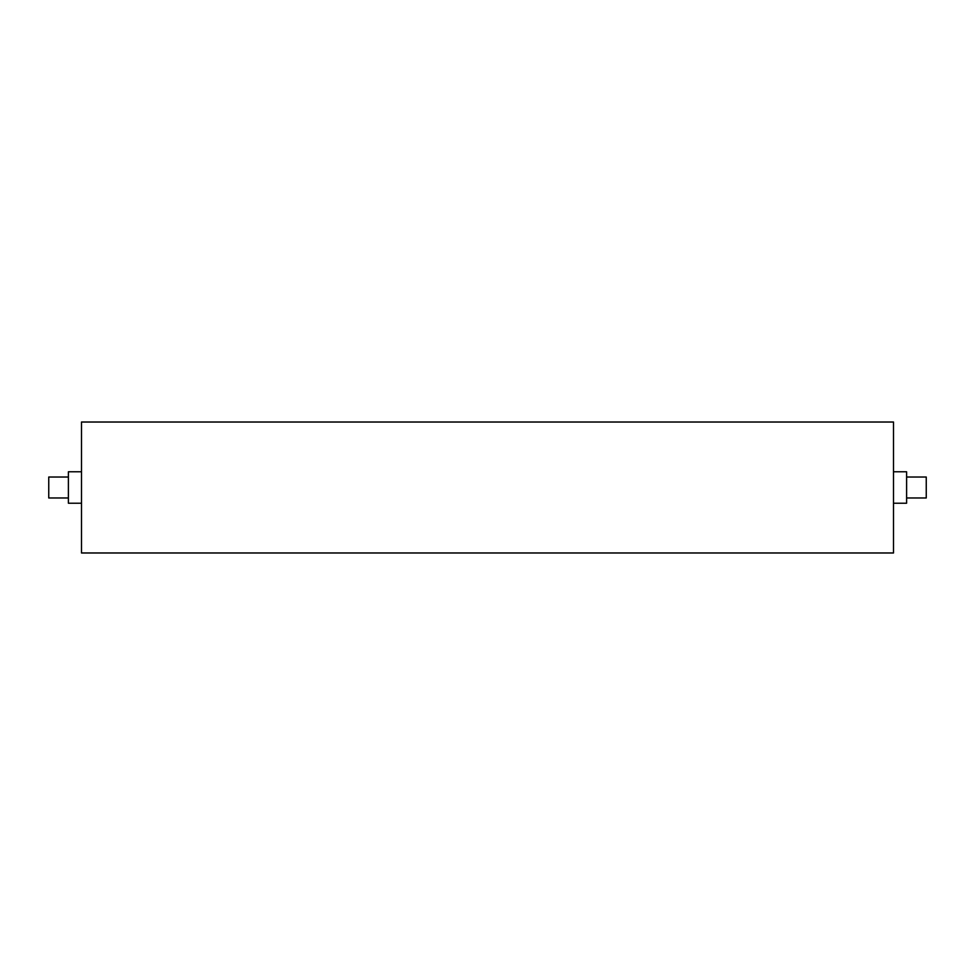 <?xml version="1.0" encoding="UTF-8"?>
<svg xmlns="http://www.w3.org/2000/svg" width="975" height="975" viewBox="0 0 975 975"><rect width="100%" height="100%" fill="white"/><g stroke="black" fill="none" stroke-linecap="round" stroke-linejoin="round"><path stroke-width="1.46" d="M68.396 497.981L48.75 497.981L48.75 477.019L68.396 477.019M81.498 503.222L68.396 503.222L68.396 471.778L81.498 471.778M906.604 477.019L926.25 477.019L926.25 497.981L906.604 497.981M893.502 471.778L906.604 471.778L906.604 503.222L893.502 503.222M893.502 487.5L893.502 552.983L81.498 552.983L81.498 422.017L893.502 422.017L893.502 487.5"/></g></svg>
